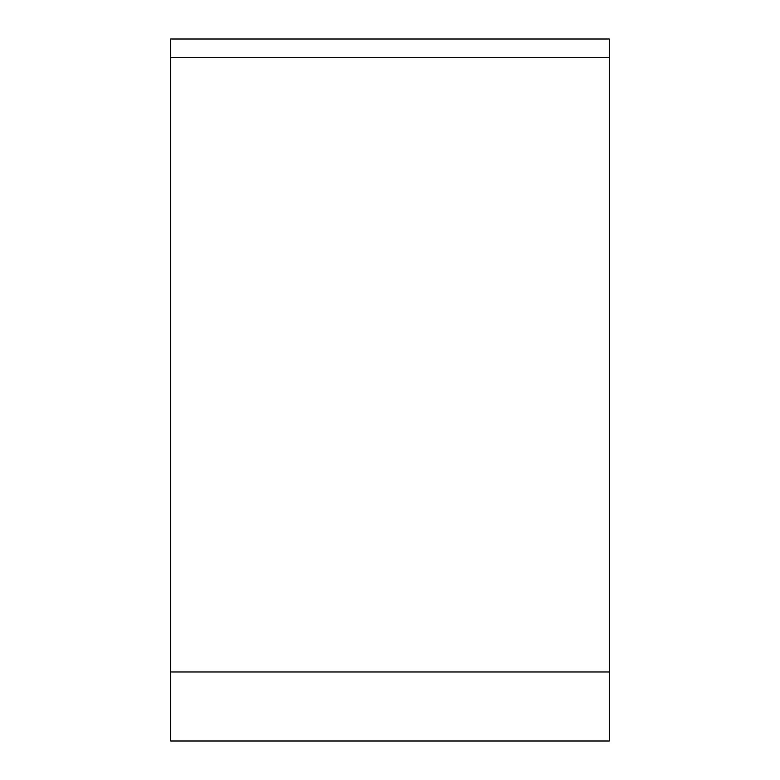 <?xml version="1.0" encoding="UTF-8"?>
<svg xmlns="http://www.w3.org/2000/svg" width="780" height="780" viewBox="0 0 780 780"><rect width="100%" height="100%" fill="white"/><g stroke="black" fill="none" stroke-linecap="round" stroke-linejoin="round"><path stroke-width="1.17" d="M170.625 741L170.625 39L609.375 39L609.375 741L170.625 741M170.625 57.71L609.375 57.71L609.375 671.96L170.625 671.96"/></g></svg>
